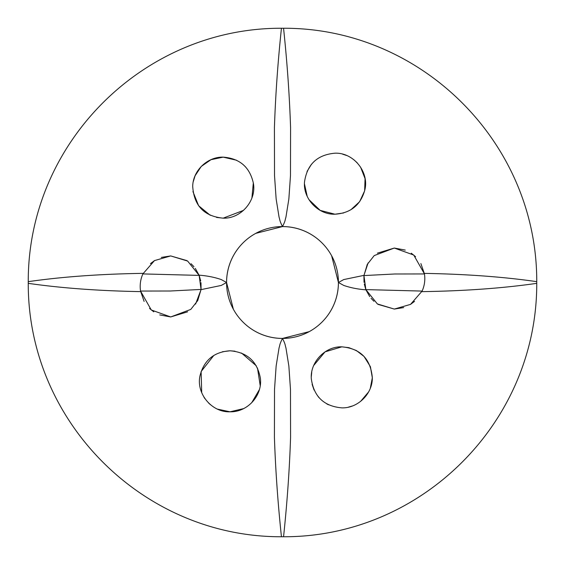 <?xml version="1.0" encoding="UTF-8"?>
<svg xmlns="http://www.w3.org/2000/svg" width="565" height="565" viewBox="0 0 565 565"><rect width="100%" height="100%" fill="white"/><g stroke="black" fill="none" stroke-linecap="round" stroke-linejoin="round"><path stroke-width="0.85" d="M348.556 407.104L352.306 406.002M360.618 401.376L368.641 391.891M370.329 388.197L372.321 377.766L370.407 366.699L364.037 356.437L356.353 350.526L348.845 347.659L341.818 346.839C360.392 348.534 370.555 358.803 372.328 377.632C372.653 393.869 357.744 408.396 341.818 407.859C324.07 406.291 313.921 396.686 311.35 379.044C309.775 362.356 325.122 346.204 341.818 346.839L325.037 351.868L313.709 365.477M420.876 263.565L424.463 273.947C425.325 279.908 424.548 285.622 422.119 291.081L410.522 304.394L394.299 309.069L403.693 307.586M410.324 304.521L414.555 301.371M364.022 282.338L363.938 275.572L367.257 264.434L374.221 255.585L394.299 248.049L405.26 250.083M411.292 253.219L415.572 256.687M377.392 253.162L394.299 248.049L413.728 255.034L424.463 273.947L394.66 273.997L363.938 275.572L365.859 289.605L422.119 291.081M309.02 199.728L320.171 210.378L334.981 214.213C318.088 214.813 302.868 198.52 304.528 181.852C307.127 164.33 317.276 154.782 334.981 153.193C353.429 152.416 369.242 171.852 364.905 189.663C360.795 204.947 350.816 213.132 334.981 214.213L343.668 212.956M350.907 209.735L359.615 201.705L364.644 190.85L365.068 178.639L360.562 167.078M357.186 162.776L353.768 159.662M346.543 155.467L342.616 154.167M236.537 160.22L223.182 157.141C239.645 158.384 249.702 167.042 253.353 183.109C256.764 200.568 240.987 218.902 223.182 218.161L243.572 210.35M251.912 197.92L253.325 182.926M245.726 167.092L242.879 164.344M200.978 282.662L201.062 289.428L197.743 300.566L190.779 309.415L170.701 316.951L187.644 311.816M195.596 304.076L201.041 289.633L221.247 285.438L226.565 282.5C226.565 313.37 251.63 338.435 282.5 338.435C285.713 344.841 284.887 344.707 285.925 347.779L288.856 366.007L290.481 389.405L290.579 437.388C289.492 469.699 287.154 502.822 283.559 536.75C421.497 537.188 537.082 422.239 536.75 283.348C502.857 288.228 464.564 290.996 421.857 291.646M199.29 275.798L200.716 280.982M424.372 273.382C466.097 274.117 503.556 276.871 536.75 281.653C537.082 142.768 421.497 27.812 283.559 28.25C287.154 62.178 289.492 95.301 290.579 127.612L290.481 175.595L288.856 198.993L285.925 217.221C284.887 220.294 285.713 220.159 282.5 226.565C251.63 226.565 226.565 251.63 226.565 282.5L233.366 309.239L226.565 282.5L221.247 279.562C214.538 277.253 207.136 275.784 199.042 275.155L195.292 268.382M193.95 266.694L191.055 263.721M186.951 260.62L170.701 255.931L187.629 261.065L199.141 275.395L201.062 289.428L170.34 291.003L140.537 291.053L151.272 309.966L170.701 316.951L159.74 314.917M235.005 351.197L230.019 350.787C247.131 352.221 257.252 361.367 260.373 378.225C262.612 395.528 247.548 412.273 230.019 411.807L243.593 408.615M251.644 402.817L259.342 389.709M260.211 385.69L257.485 368.02M256.326 365.845L241.53 353.04M283.559 28.25L281.441 28.25C143.503 27.812 27.918 142.761 28.25 281.653C62.143 276.772 100.436 274.004 143.143 273.354M536.75 281.653L536.75 283.348M283.559 536.75L281.441 536.75C277.846 502.822 275.508 469.699 274.421 437.388L274.519 389.405L276.144 366.007L279.075 347.779C280.113 344.707 279.287 344.841 282.5 338.435A55.921 55.921 0 0 1 242.957 322.043A55.921 55.921 0 0 0 282.5 338.421C313.37 338.435 338.435 313.37 338.435 282.5L343.753 279.562L363.959 275.367L368.119 262.887M378.049 304.38L394.299 309.069L377.371 303.935L365.859 289.605M216.579 217.44L223.182 218.161C204.127 216.331 193.965 205.709 192.707 186.295C192.976 170.425 207.645 156.653 223.182 157.141L210.957 159.697L201.232 166.456L195.08 175.779L193.265 181.662M199.141 275.395L142.881 273.919L154.478 260.606L170.701 255.931L161.308 257.414M142.881 273.919C140.452 279.378 139.675 285.092 140.537 291.053L144.124 301.435M217.525 409.131L230.019 411.807C211.734 412.577 195.928 393.424 200.024 375.683C204.036 360.202 214.029 351.903 230.019 350.787L222.391 351.755M140.629 291.618C98.903 290.883 61.444 288.122 28.25 283.348C27.918 422.232 143.503 537.188 281.441 536.75M28.25 283.348L28.25 281.653M369.708 296.618L365.958 289.845C357.864 289.216 350.462 287.747 343.753 285.438L338.435 282.5C338.435 251.63 313.37 226.565 282.5 226.565C279.287 220.159 280.113 220.294 279.075 217.221L276.144 198.993L274.519 175.595L274.421 127.612C275.508 95.301 277.846 62.178 281.441 28.25M149.548 308.434L153.779 311.838M213.824 355.434L201.105 371.551L201.712 392.682M203.93 397.117L204.947 398.685M208.563 402.986L210.371 404.639M371.05 298.306L373.945 301.279M311.732 372.271L311.322 376.438M312.12 384.341L314.076 390.048M318.06 396.496L319.027 397.64M326.704 403.855L328.449 404.773M365.71 289.202L364.284 284.018M311.456 164.281L307.042 171.456M304.478 183.971L307.19 196.281M154.676 260.479L150.445 263.629M192.926 191.549L198.626 205.752L210.272 215.293M226.579 282.5A55.921 55.921 0 0 1 242.957 242.957A55.921 55.921 0 0 0 226.579 282.5M255.761 233.366L282.5 226.565A55.921 55.921 0 0 1 322.043 242.957A55.921 55.921 0 0 0 282.5 226.579L255.761 233.366M331.634 255.761L338.435 282.5A55.921 55.921 0 0 1 322.043 322.043A55.921 55.921 0 0 0 338.421 282.5L331.634 255.761M309.239 331.634L282.5 338.435L309.239 331.634"/></g></svg>
